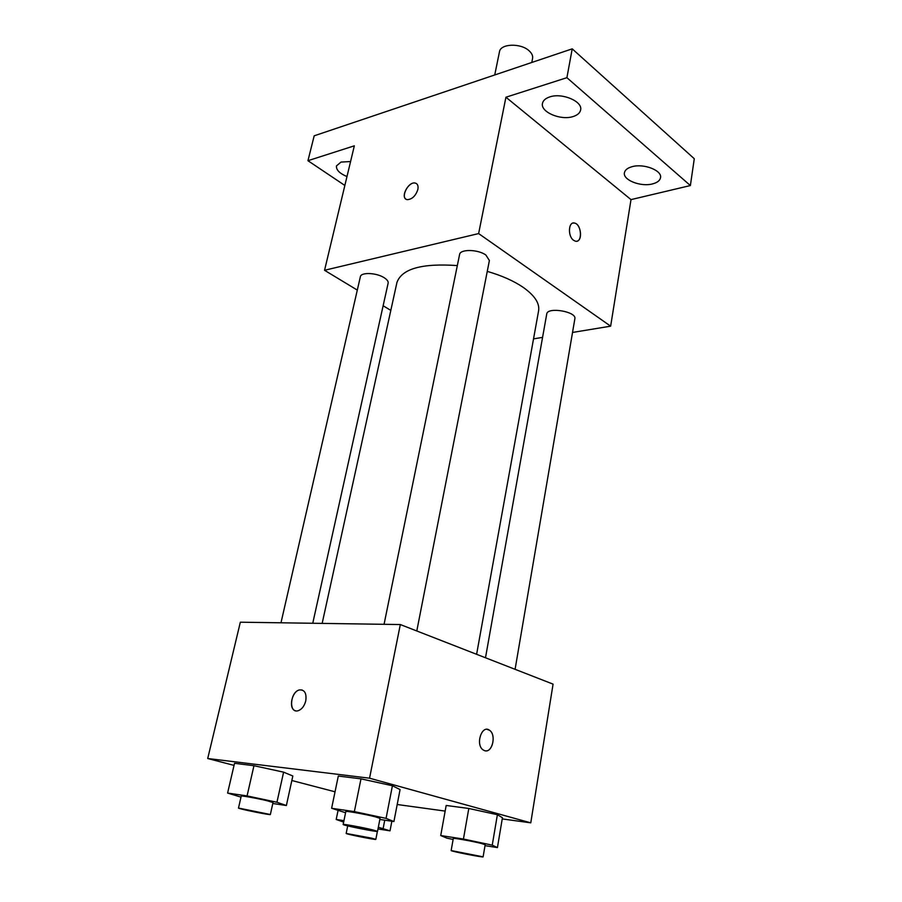 <?xml version="1.0" encoding="UTF-8"?>
<svg xmlns="http://www.w3.org/2000/svg" width="902" height="902" viewBox="0 0 902 902"><rect width="100%" height="100%" fill="white"/><g stroke="black" fill="none" stroke-linecap="round" stroke-linejoin="round"><path stroke-width="1.35" d="M531.785 62.463L532.586 58.404C533.026 55.8 531.842 53.241 529.046 50.737C520.657 42.834 500.407 43.623 499.471 51.797L494.736 74.956M344.857 185.462L307.943 160.703L314.189 135.819L572.218 48.843L694.281 158.718L690.38 185.553L631.005 199.613L505.932 97.224L566.907 77.685L572.218 48.843M307.943 160.703L354.339 145.82L324.551 270.284L478.624 233.573L505.932 97.224M417.863 189.465C415.743 195.802 412.282 199.195 407.478 199.658C399.778 199.173 407.648 181.663 414.954 183.005C417.547 183.557 418.517 185.711 417.863 189.465M549.792 96.909C562.126 92.534 582.963 101.475 580.617 109.999C579.952 113.009 577.427 115.208 573.018 116.572C560.649 120.721 540.197 111.949 542.485 103.347C543.128 100.449 545.563 98.307 549.792 96.909M632.155 166.667C643.848 163.262 662.339 170.534 660.523 177.717C659.926 180.614 657.254 182.678 652.518 183.907C640.792 187.131 622.662 179.994 624.421 172.744C624.996 169.948 627.578 167.93 632.155 166.667M566.907 77.685L690.38 185.553M478.624 233.573L610.643 326.174L631.005 199.613M610.643 326.174L572.533 332.443M542.564 337.382L533.533 338.87M346.977 176.566C339.58 173.443 336.074 169.892 336.469 165.923L341.012 162.067L350.574 161.559M476.617 654.3L538.607 310.739C539.791 303.241 534.582 295.394 522.98 287.208C513.565 280.838 501.67 275.561 487.26 271.378M457.325 265.583C422.057 263.113 401.931 268.728 396.948 282.427L322.161 623.395M390.814 310.401L383.125 305.744M357.305 290.106L324.551 270.284M416.792 630.96L489.391 260.509L485.896 255.052C478.071 249.256 460.065 248.952 459.58 254.544L384.06 624.308M312.757 623.259L388.142 283.138C388.435 281.424 387.127 279.631 384.241 277.76C376.619 272.686 360.879 272.032 360.372 276.722L280.984 622.797M485.49 657.772L546.736 313.997C547.277 306.612 576.84 311.585 574.867 318.744L515.087 669.318M573.582 240.282C567.459 236.189 568.44 221.001 574.664 223.098C581.937 224.553 582.557 243.529 575.239 241.127L573.582 240.282M573.029 223.065L574.653 223.098C580.922 224.26 582.906 240.338 576.885 241.184M405.934 199.105C400.691 196.05 408.707 181.764 414.954 183.005L416.487 183.58M234.035 765.392L207.719 758.514L240.338 622.2L400.319 624.545L553.073 684.133L530.771 822.838L502.234 818.915M207.719 758.514L369.549 778.189L400.319 624.545M305.778 700.82C304.369 706.142 301.787 709.457 298.043 710.753C288.448 713.606 290.117 691.654 299.543 689.917C304.639 689.669 306.725 693.3 305.778 700.82M338.306 776.058L360.992 778.843L392.415 785.743L400.071 789.588L392.415 785.743L360.992 778.843L338.306 776.058L331.62 808.282L354.362 811.608L386.067 818.373L393.915 821.553L379.843 819.456M335.037 791.798L291.842 780.512M445.16 811.09L397.196 804.505M369.549 778.189L530.771 822.838M234.52 763.317L253.958 765.708L283.6 772.157L292.823 775.991L283.6 772.157L253.958 765.708L234.52 763.317L227.597 793.061L247.069 795.914L276.948 802.25L286.374 805.52L272.81 803.49M446.174 805.463L468.803 808.474L497.385 814.72L502.437 817.719L497.385 814.72L468.803 808.474L446.174 805.463L440.728 835.545L463.436 839.04L492.244 845.163L497.43 847.587L485.017 845.648M484.543 750.644L483.077 749.889C475.106 744.624 481.927 724.205 489.538 730.282C496.743 734.78 492.176 753.632 484.543 750.644M487.136 729.38L489.538 730.282C496.247 734.442 492.83 752.054 485.479 750.847M295.428 710.72C288.166 709.028 291.741 691.259 299.543 689.917L302.136 689.985M453.12 839.458L446.873 838.138L440.728 835.545M483.111 856.844L485.175 844.723L481.364 843.471C472.648 841.239 452.68 837.676 453.3 838.465L451.147 850.552C450.301 851.184 483.652 857.757 483.111 856.844L451.147 850.552M463.436 839.04L468.803 808.474M492.244 845.163L497.385 814.72M497.43 847.587L502.437 817.719M343.662 822.117L336.198 819.467L343.955 820.662M378.321 827.247L390.014 830.843L377.983 828.961M336.198 819.467L338.013 810.695M383.17 828.273L384.748 820.189M390.014 830.843L391.863 821.248M371.523 838.127L346.165 833.448C345.387 833.978 376.337 840.168 375.83 839.367L371.523 838.127M345.579 812.725L331.62 808.282M377.521 831.351L380.058 818.373L375.131 816.761C365.31 814.235 345.229 810.661 345.816 811.529L343.166 824.496C342.253 825.24 378.085 832.399 377.521 831.351L372.549 829.851C362.683 827.416 342.557 823.751 343.166 824.496M354.362 811.608L360.992 778.843M386.067 818.373L392.415 785.743M393.915 821.553L400.071 789.588M240.992 797.131L227.597 793.061M270.363 814.517L273.013 802.543L267.59 800.863C258.141 798.518 240.744 795.372 241.24 796.083L238.489 808.057C237.643 808.677 270.893 815.419 270.363 814.517L238.489 808.057M247.069 795.914L253.958 765.708M276.948 802.25L283.6 772.157M286.374 805.52L292.823 775.991M375.83 839.367L377.386 831.418M346.165 833.448L347.698 825.894"/></g></svg>
